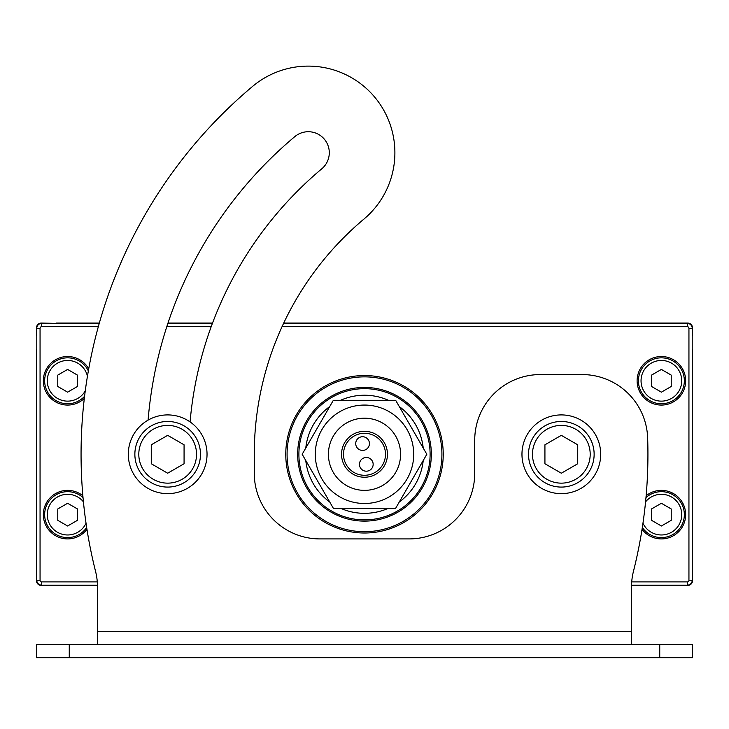 <?xml version="1.0" encoding="UTF-8"?>
<svg xmlns="http://www.w3.org/2000/svg" width="729" height="729" viewBox="0 0 729 729"><rect width="100%" height="100%" fill="white"/><g stroke="black" fill="none" stroke-linecap="round" stroke-linejoin="round"><path stroke-width="1.09" d="M369.321 442.366A6.853 6.853 0 0 0 361.365 436.835A6.853 6.853 0 0 0 355.834 444.781A6.853 6.853 0 0 0 363.789 450.312A6.853 6.853 0 0 0 369.321 442.366M373.048 463.125A6.853 6.853 0 0 0 365.092 457.593A6.853 6.853 0 0 0 359.561 465.549A6.853 6.853 0 0 0 367.516 471.08A6.853 6.853 0 0 0 373.048 463.125M343.833 457.985A20.995 20.995 0 0 0 368.209 474.944A20.995 20.995 0 0 0 385.167 450.568A20.995 20.995 0 0 0 360.791 433.609A20.995 20.995 0 0 0 343.833 457.985M384.383 442.795A22.963 22.963 0 0 1 375.982 474.16A22.963 22.963 0 0 1 344.617 465.758A22.963 22.963 0 0 1 353.018 434.393A22.963 22.963 0 0 1 384.383 442.795M407.119 429.673A49.208 49.208 0 0 0 339.896 411.657A49.208 49.208 0 0 0 321.881 478.88A49.208 49.208 0 0 0 389.104 496.896A49.208 49.208 0 0 0 407.119 429.673A49.208 49.208 0 0 1 389.104 496.896A49.208 49.208 0 0 1 321.881 478.88M333.335 400.294L395.665 400.294L426.829 454.276L395.665 508.259L333.335 508.259L302.171 454.276L333.335 400.294M167.67 421.471A32.805 32.805 0 0 0 134.865 454.276A32.805 32.805 0 0 0 167.67 487.081A32.805 32.805 0 0 0 200.475 454.276A32.805 32.805 0 0 0 167.67 421.471A32.805 32.805 0 0 1 200.475 454.276A32.805 32.805 0 0 1 167.67 487.081M167.67 435.341L184.072 444.808L184.072 463.744L167.67 473.212L151.268 463.744L151.268 444.808L167.67 435.341M561.33 421.471A32.805 32.805 0 0 0 528.525 454.276A32.805 32.805 0 0 0 561.33 487.081A32.805 32.805 0 0 0 594.135 454.276A32.805 32.805 0 0 0 561.33 421.471A32.805 32.805 0 0 1 594.135 454.276A32.805 32.805 0 0 1 561.33 487.081M561.33 435.341L577.732 444.808L577.732 463.744L561.33 473.212L544.928 463.744L544.928 444.808L561.33 435.341M207.036 454.276A39.366 39.366 0 0 1 167.67 493.642A39.366 39.366 0 0 1 128.304 454.276A39.366 39.366 0 0 1 167.67 414.91A39.366 39.366 0 0 1 207.036 454.276M600.696 454.276A39.366 39.366 0 0 1 561.33 493.642A39.366 39.366 0 0 1 521.964 454.276A39.366 39.366 0 0 1 561.33 414.91A39.366 39.366 0 0 1 600.696 454.276M69.255 657.667L69.255 644.545L36.45 644.545L36.45 657.667L36.45 644.545L36.45 657.667L692.55 657.667L692.55 644.545L659.745 644.545L659.745 657.667M97.522 644.545L97.522 587.319A65.61 65.61 0 0 0 95.545 571.326A480.265 480.265 0 0 1 252.626 86.368A86.605 86.605 0 0 1 374.633 97.048A86.605 86.605 0 0 1 363.962 219.055A307.055 307.055 0 0 0 254.275 454.276L254.275 473.303A65.61 65.61 0 0 0 319.885 538.913L409.115 538.913A65.61 65.61 0 0 0 474.725 473.303L474.725 440.17A65.61 65.61 0 0 1 540.335 374.56L582.088 374.56A65.61 65.61 0 0 1 647.653 437.938A480.265 480.265 0 0 1 633.455 571.326A65.61 65.61 0 0 0 631.478 587.319L631.478 644.545M148.087 420.132A414.655 414.655 0 0 1 294.798 136.633A20.995 20.995 0 0 1 324.378 139.221A20.995 20.995 0 0 1 321.79 168.8A372.665 372.665 0 0 0 190.078 421.909M69.255 644.545L659.745 644.545M423.221 460.537A59.049 59.049 0 0 1 399.273 501.999M388.439 508.259A59.049 59.049 0 0 1 340.561 508.259M329.727 501.999A59.049 59.049 0 0 1 305.779 460.537M430.11 454.276A65.61 65.61 0 0 0 364.5 388.666A65.61 65.61 0 0 0 298.89 454.276A65.61 65.61 0 0 0 364.5 519.886A65.61 65.61 0 0 0 430.11 454.276M305.779 448.016A59.049 59.049 0 0 1 329.727 406.554M340.561 400.294A59.049 59.049 0 0 1 388.439 400.294M399.273 406.554A59.049 59.049 0 0 1 423.221 448.016M431.34 454.276A66.84 66.84 0 0 0 364.5 387.436A66.84 66.84 0 0 0 297.66 454.276A66.84 66.84 0 0 0 364.5 521.117A66.84 66.84 0 0 0 431.34 454.276M287.08 454.276A77.42 77.42 0 0 1 364.5 376.857A77.42 77.42 0 0 1 441.92 454.276A77.42 77.42 0 0 1 364.5 531.696A77.42 77.42 0 0 1 287.08 454.276M443.232 454.276A78.732 78.732 0 0 0 364.5 375.544A78.732 78.732 0 0 0 285.768 454.276A78.732 78.732 0 0 0 364.5 533.008A78.732 78.732 0 0 0 443.232 454.276M631.505 585.168L687.301 585.168A4.921 4.921 0 0 0 692.222 580.248L692.222 328.305A4.921 4.921 0 0 0 687.301 323.384L283.572 323.384M282.05 326.665L687.301 326.665A1.64 1.64 0 0 1 688.941 328.305L688.941 580.248A1.64 1.64 0 0 1 687.301 581.888L631.697 581.888M97.303 581.888L41.699 581.888A1.64 1.64 0 0 1 40.059 580.248L40.059 328.305A1.64 1.64 0 0 1 41.699 326.665L98.333 326.665M99.244 323.384L41.699 323.384A4.921 4.921 0 0 0 36.778 328.305L36.778 580.248A4.921 4.921 0 0 0 41.699 585.168L97.495 585.168M685.661 380.793A24.276 24.276 0 0 1 661.385 405.069A24.276 24.276 0 0 1 637.11 380.793A24.276 24.276 0 0 1 661.385 356.517A24.276 24.276 0 0 1 685.661 380.793M646.14 495.747A24.276 24.276 0 0 1 685.661 514.638A24.276 24.276 0 0 1 642.039 529.3M84.327 398.399A24.276 24.276 0 0 1 43.339 380.793A24.276 24.276 0 0 1 88.728 368.819M86.961 529.3A24.276 24.276 0 0 1 43.339 514.638A24.276 24.276 0 0 1 82.86 495.747M166.795 326.665L211.191 326.665M212.412 323.384L167.88 323.384M67.615 491.674A22.963 22.963 0 0 1 83.024 497.615A22.963 22.963 0 0 0 44.651 514.638A22.963 22.963 0 0 0 86.669 527.45A22.963 22.963 0 0 1 67.615 537.601M67.615 503.274L77.456 508.951L77.456 520.324L67.615 526.001L57.773 520.324L57.773 508.951L67.615 503.274M642.331 527.45A22.963 22.963 0 0 0 684.349 514.638A22.963 22.963 0 0 0 645.976 497.615M661.385 503.274L671.227 508.951L671.227 520.324L661.385 526.001L651.544 520.324L651.544 508.951L661.385 503.274M661.385 357.83A22.963 22.963 0 0 0 638.422 380.793A22.963 22.963 0 0 0 661.385 403.757A22.963 22.963 0 0 0 684.349 380.793A22.963 22.963 0 0 0 661.385 357.83A22.963 22.963 0 0 1 684.349 380.793A22.963 22.963 0 0 1 661.385 403.757M661.385 369.43L671.227 375.107L671.227 386.479L661.385 392.156L651.544 386.479L651.544 375.107L661.385 369.43M67.615 357.83A22.963 22.963 0 0 1 88.355 370.933A22.963 22.963 0 0 0 44.651 380.793A22.963 22.963 0 0 0 84.582 396.266A22.963 22.963 0 0 1 67.615 403.757M67.615 369.43L77.456 375.107L77.456 386.479L67.615 392.156L57.773 386.479L57.773 375.107L67.615 369.43M692.222 349.3A3.28 3.28 0 0 1 692.55 350.731L692.55 580.576A4.921 4.921 0 0 1 687.629 585.496L631.496 585.496A65.61 65.61 0 0 0 631.478 587.319M363.962 219.055A307.055 307.055 0 0 0 283.727 323.056L687.629 323.056A4.921 4.921 0 0 1 692.55 327.977L692.55 334.748A3.28 3.28 0 0 1 692.222 336.178M97.522 587.319A65.61 65.61 0 0 0 97.504 585.496L41.371 585.496A4.921 4.921 0 0 1 36.45 580.576L36.45 350.731A3.28 3.28 0 0 1 36.778 349.3M36.778 336.178A3.28 3.28 0 0 1 36.45 334.748L36.45 327.977A4.921 4.921 0 0 1 41.371 323.056L56.133 323.384M212.531 323.056L167.989 323.056M99.335 323.056L56.133 323.056M333.253 472.319A36.086 36.086 0 0 1 346.457 423.03A36.086 36.086 0 0 1 395.747 436.234A36.086 36.086 0 0 1 382.543 485.523A36.086 36.086 0 0 1 333.253 472.319M167.67 483.145A28.868 28.868 0 0 1 138.802 454.276A28.868 28.868 0 0 1 167.67 425.408A28.868 28.868 0 0 1 196.538 454.276A28.868 28.868 0 0 1 167.67 483.145M561.33 483.145A28.868 28.868 0 0 1 532.462 454.276A28.868 28.868 0 0 1 561.33 425.408A28.868 28.868 0 0 1 590.198 454.276A28.868 28.868 0 0 1 561.33 483.145M97.522 631.423L631.478 631.423M687.301 326.665L687.301 323.384M688.941 580.248L692.222 580.248M41.699 581.888L41.699 585.168M40.059 328.305L36.778 328.305M41.699 323.384L41.699 326.665M40.059 580.248L36.778 580.248M687.301 581.888L687.301 585.168M688.941 328.305L692.222 328.305M86.04 523.249A20.339 20.339 0 0 1 47.276 514.638A20.339 20.339 0 0 1 83.425 501.844M645.575 501.844A20.339 20.339 0 0 1 681.724 514.638A20.339 20.339 0 0 1 642.96 523.249M661.385 537.601A22.963 22.963 0 0 0 684.349 514.638A22.963 22.963 0 0 0 661.385 491.674M661.385 401.132A20.339 20.339 0 0 1 641.046 380.793A20.339 20.339 0 0 1 661.385 360.454A20.339 20.339 0 0 1 681.724 380.793A20.339 20.339 0 0 1 661.385 401.132M85.266 390.899A20.339 20.339 0 0 1 47.276 380.793A20.339 20.339 0 0 1 87.444 376.264"/></g></svg>

